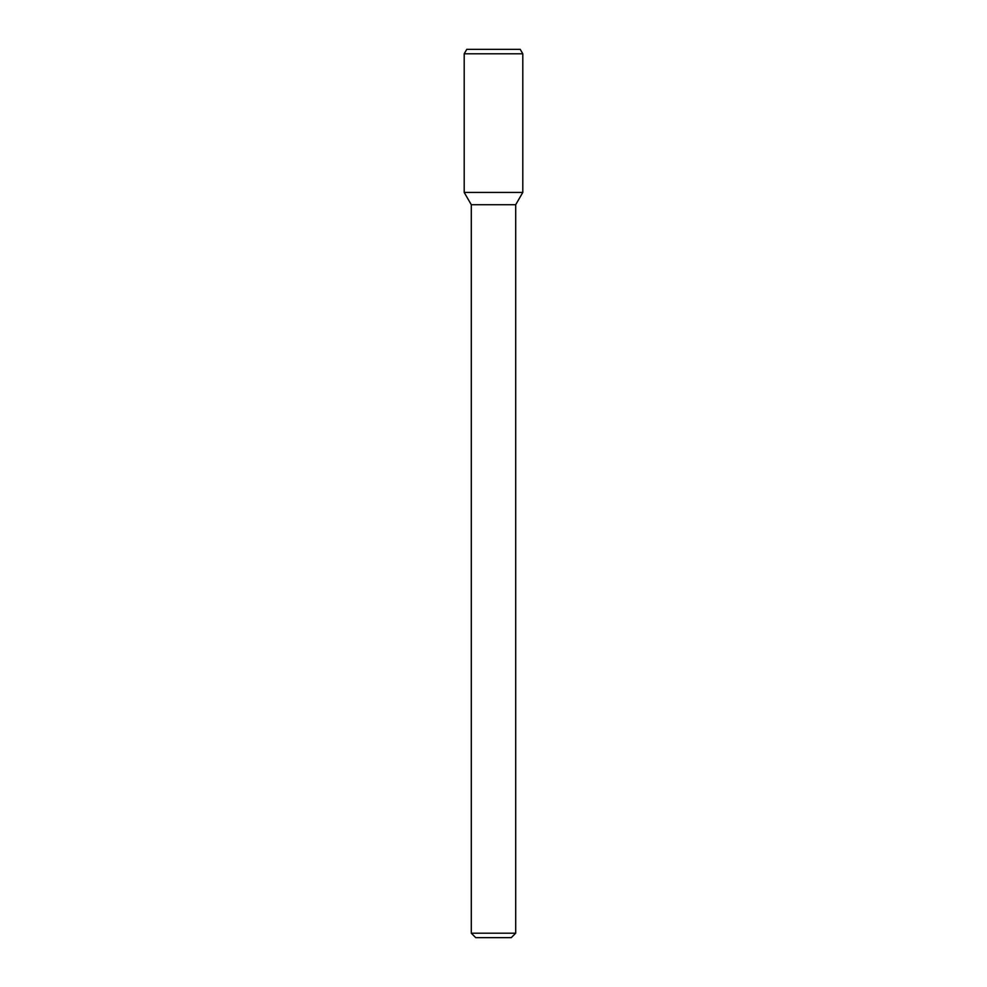 <?xml version="1.0" encoding="UTF-8"?>
<svg xmlns="http://www.w3.org/2000/svg" width="987" height="987" viewBox="0 0 987 987"><rect width="100%" height="100%" fill="white"/><g stroke="black" fill="none" stroke-linecap="round" stroke-linejoin="round"><path stroke-width="0.74" stroke-dasharray="4.93 3.7" d="M511.266 937.65L475.734 937.65M515.707 933.208L471.292 933.208M515.707 204.716L471.292 204.716M522.802 192.428L464.198 192.428L522.802 192.428M522.802 53.791L464.198 53.791M520.235 49.35L466.765 49.35"/><path stroke-width="1.48" d="M515.707 933.208L471.292 933.208L475.734 937.65L511.266 937.65L515.707 933.208L515.707 204.716L522.802 192.428L522.802 53.791L464.198 53.791L464.198 192.428L522.802 192.428L464.198 192.428L471.292 204.716L515.707 204.716M464.198 53.791L466.765 49.35L520.235 49.35L522.802 53.791M471.292 933.208L471.292 204.716"/></g></svg>
